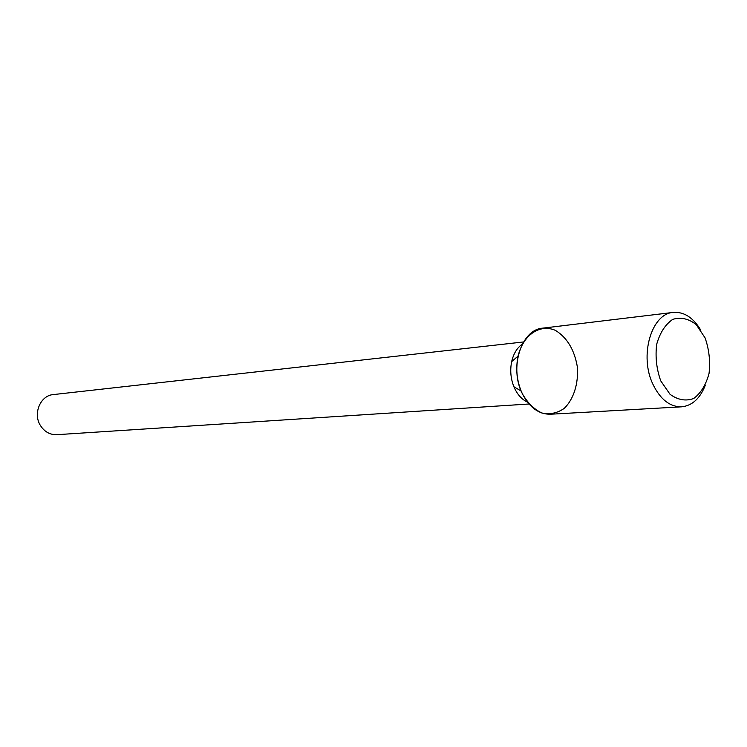 <?xml version="1.0" encoding="UTF-8"?>
<svg xmlns="http://www.w3.org/2000/svg" width="747" height="747" viewBox="0 0 747 747"><rect width="100%" height="100%" fill="white"/><g stroke="black" fill="none" stroke-linecap="round" stroke-linejoin="round"><path stroke-width="1.12" d="M700.397 329.52C692.889 317.354 683.841 311.648 673.224 312.414L542.78 328.138C521.266 329.418 508.968 368 522.414 393.865C527.69 402.997 534.208 409.393 541.958 413.054C549.932 414.706 557.393 413.128 564.321 408.32C573.743 399.047 578.608 383.444 577.347 366.87C574.378 349.68 567.057 337.513 555.376 330.351C539.913 323.638 523.283 334.777 518.054 356.114C515.645 368.056 516.672 379.691 521.145 391.026L522.414 393.865C529.548 407.563 538.867 414.352 550.39 414.23L681.572 406.826C692.152 405.724 700.07 398.515 705.317 385.219M522.321 344.115C517.073 347.822 513.525 353.648 511.676 361.595C509.93 370.204 510.677 378.589 513.908 386.75L514.823 388.804C518.016 395.238 522.228 399.673 527.447 402.091M523.526 341.967L53.289 394.584C40.441 395.443 32.775 413.539 40.375 425.435C44.447 431.785 49.928 434.875 56.837 434.689L529.016 403.996M673.224 312.414C651.365 313.581 639.068 355.861 652.962 384.341C660.329 399.412 669.872 406.9 681.572 406.826M660.778 380.923L670.04 394.295C677.865 399.99 685.765 401.391 693.72 398.487C700.929 393.071 706.046 384.696 709.062 373.369C710.416 361.165 709.09 349.344 705.093 337.915L696.213 324.59C688.613 318.642 680.769 316.905 672.702 319.38C665.26 324.497 659.909 332.835 656.66 344.404C655.175 356.991 656.548 369.167 660.778 380.923M513.908 386.75L521.145 391.026M511.676 361.595L518.054 356.114"/></g></svg>
